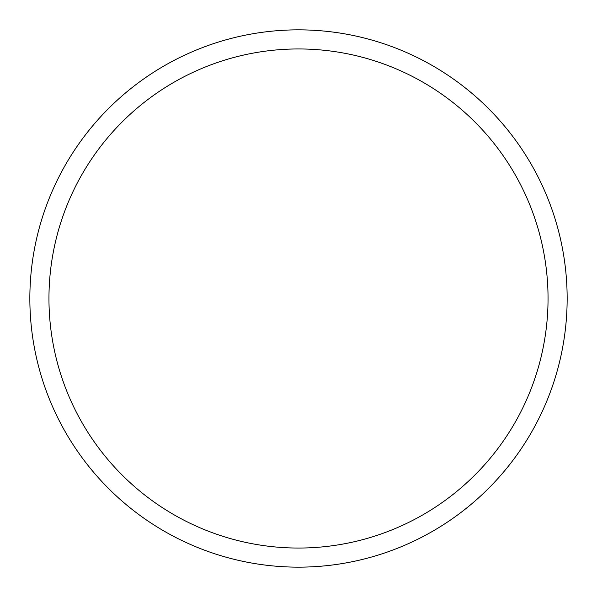 <?xml version="1.0" encoding="UTF-8"?>
<svg xmlns="http://www.w3.org/2000/svg" width="597" height="597" viewBox="0 0 597 597"><rect width="100%" height="100%" fill="white"/><g stroke="black" fill="none" stroke-linecap="round" stroke-linejoin="round"><path stroke-width="0.9" d="M567.15 298.5A268.65 268.65 0 0 0 298.5 29.85A268.65 268.65 0 0 0 29.85 298.5A268.65 268.65 0 0 0 298.5 567.15A268.65 268.65 0 0 0 567.15 298.5M548.046 298.5A249.546 249.546 0 0 0 298.5 48.954A249.546 249.546 0 0 0 48.954 298.5A249.546 249.546 0 0 0 298.5 548.046A249.546 249.546 0 0 0 548.046 298.5"/></g></svg>

